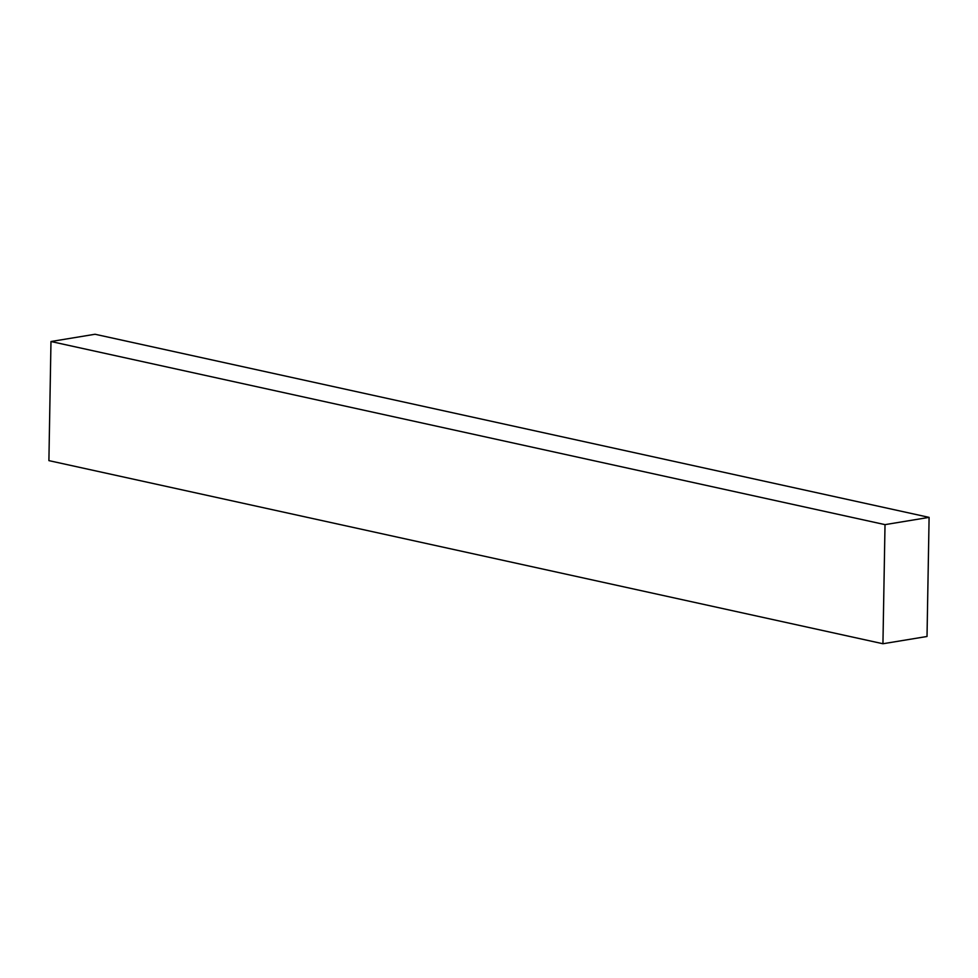 <?xml version="1.0" encoding="UTF-8"?>
<svg xmlns="http://www.w3.org/2000/svg" width="978" height="978" viewBox="0 0 978 978"><rect width="100%" height="100%" fill="white"/><g stroke="black" fill="none" stroke-linecap="round" stroke-linejoin="round"><path stroke-width="1.47" d="M929.1 517.374L927.022 636.482L882.938 643.744L885.017 524.636L929.1 517.374L95.062 334.256L929.1 517.374L927.022 636.482L882.938 643.744L48.9 460.626L882.938 643.744L885.017 524.636L50.978 341.518L885.017 524.636L929.1 517.374M95.062 334.256L50.978 341.518L48.9 460.626L50.978 341.518L95.062 334.256"/></g></svg>
